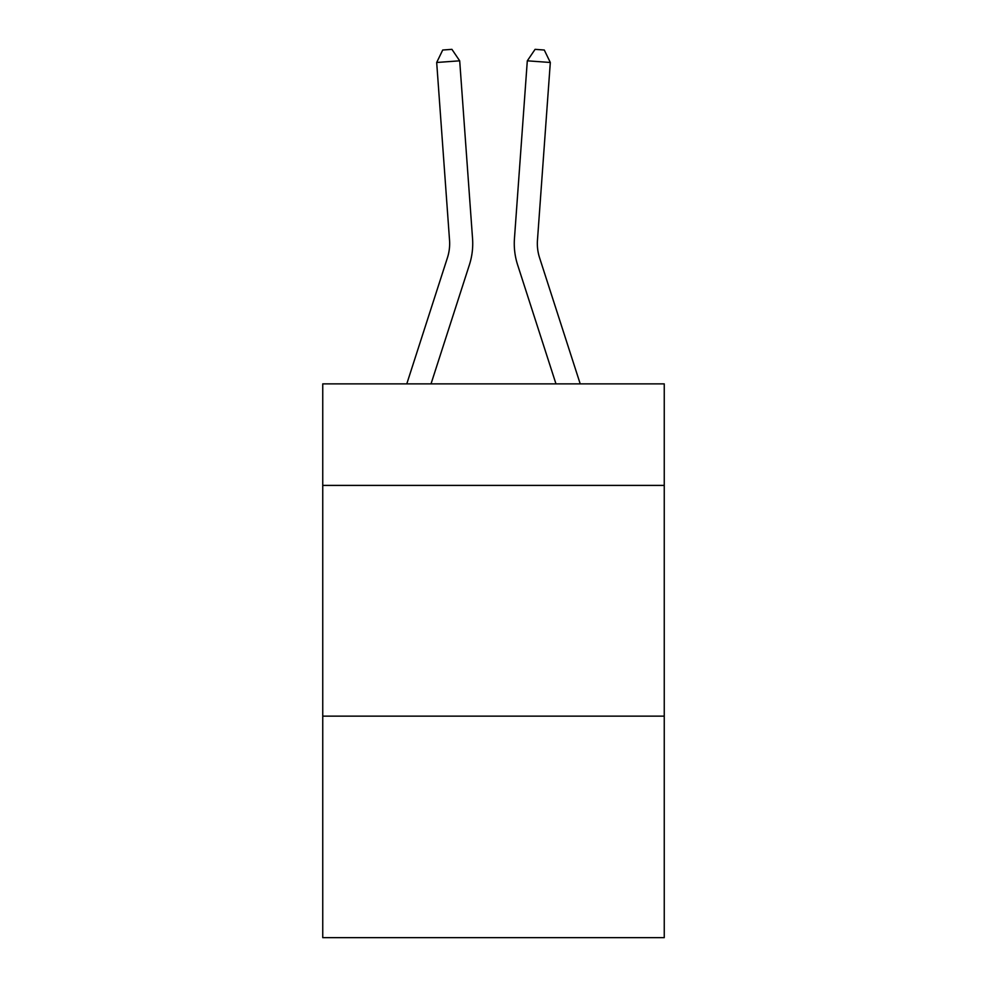 <?xml version="1.0" encoding="UTF-8"?>
<svg xmlns="http://www.w3.org/2000/svg" width="987" height="987" viewBox="0 0 987 987"><rect width="100%" height="100%" fill="white"/><g stroke="black" fill="none" stroke-linecap="round" stroke-linejoin="round"><path stroke-width="1.48" d="M664.251 485.407L664.251 383.881L322.749 383.881L322.749 485.407L664.251 485.407L664.251 937.65L322.749 937.65L322.749 485.407M664.251 716.143L322.749 716.143M469.393 264.837L431.023 383.881L469.393 264.837A69.226 69.226 134.8 0 0 472.551 238.595L459.695 60.824L472.551 238.595M406.78 383.881L447.432 257.755A46.142 46.142 -43.9 0 0 449.541 240.26L436.686 62.477L442.719 50.016L451.923 49.35L459.695 60.824L436.686 62.477M580.22 383.881L539.568 257.755A46.142 46.142 43.9 0 1 537.459 240.26L550.314 62.477L527.305 60.824L514.449 238.595A69.226 69.226 -134.8 0 0 517.607 264.837L555.977 383.881L517.607 264.837M447.432 257.755A46.142 46.142 -45.2 0 0 449.541 240.26A46.142 46.142 -45.2 0 1 447.432 257.755A46.142 46.142 -45.2 0 0 449.541 240.26A46.142 46.142 -45.2 0 1 447.432 257.755A46.142 46.142 -45.2 0 0 449.541 240.26A46.142 46.142 -45.2 0 1 447.432 257.755A46.142 46.142 -45.2 0 0 449.541 240.26A46.142 46.142 -45.2 0 1 447.432 257.755A46.142 46.142 -45.2 0 0 449.541 240.26A46.142 46.142 -45.2 0 1 447.432 257.755A46.142 46.142 -45.2 0 0 449.541 240.26A46.142 46.142 -45.2 0 1 447.432 257.755A46.142 46.142 -45.2 0 0 449.541 240.26A46.142 46.142 -45.2 0 1 447.432 257.755A46.142 46.142 -45.2 0 0 449.541 240.26A46.142 46.142 -45.2 0 1 447.432 257.755A46.142 46.142 -45.2 0 0 449.541 240.26A46.142 46.142 -45.2 0 1 447.432 257.755A46.142 46.142 -45.2 0 0 449.541 240.26A46.142 46.142 -45.2 0 1 447.432 257.755A46.142 46.142 -45.2 0 0 449.541 240.26A46.142 46.142 -45.2 0 1 447.432 257.755A46.142 46.142 -45.2 0 0 449.541 240.26A46.142 46.142 -45.2 0 1 447.432 257.755A46.142 46.142 -45.2 0 0 449.541 240.26A46.142 46.142 -45.2 0 1 447.432 257.755A46.142 46.142 -45.2 0 0 449.541 240.26A46.142 46.142 -45.2 0 1 447.432 257.755A46.142 46.142 -45.2 0 0 449.541 240.26A46.142 46.142 -45.2 0 1 447.432 257.755A46.142 46.142 -45.2 0 0 449.541 240.26A46.142 46.142 -45.2 0 1 447.432 257.755A46.142 46.142 -45.2 0 0 449.541 240.26A46.142 46.142 -45.2 0 1 447.432 257.755A46.142 46.142 -45.2 0 0 449.541 240.26A46.142 46.142 -45.2 0 1 447.432 257.755A46.142 46.142 -45.2 0 0 449.541 240.26A46.142 46.142 -45.2 0 1 447.432 257.755A46.142 46.142 -45.2 0 0 449.541 240.26A46.142 46.142 -45.2 0 1 447.432 257.755A46.142 46.142 -45.2 0 0 449.541 240.26A46.142 46.142 -45.2 0 1 447.432 257.755A46.142 46.142 -45.2 0 0 449.541 240.26A46.142 46.142 -45.2 0 1 447.432 257.755A46.142 46.142 -45.2 0 0 449.541 240.26A46.142 46.142 -45.2 0 1 447.432 257.755A46.142 46.142 -45.2 0 0 449.541 240.26A46.142 46.142 -45.2 0 1 447.432 257.755A46.142 46.142 -45.2 0 0 449.541 240.26A46.142 46.142 -45.2 0 1 447.432 257.755A46.142 46.142 -45.2 0 0 449.541 240.26A46.142 46.142 -45.2 0 1 447.432 257.755A46.142 46.142 -45.2 0 0 449.541 240.26M539.568 257.755A46.142 46.142 45.2 0 1 537.459 240.26A46.142 46.142 45.2 0 0 539.568 257.755A46.142 46.142 45.2 0 1 537.459 240.26A46.142 46.142 45.2 0 0 539.568 257.755A46.142 46.142 45.2 0 1 537.459 240.26A46.142 46.142 45.2 0 0 539.568 257.755A46.142 46.142 45.2 0 1 537.459 240.26A46.142 46.142 45.2 0 0 539.568 257.755A46.142 46.142 45.2 0 1 537.459 240.26A46.142 46.142 45.2 0 0 539.568 257.755A46.142 46.142 45.2 0 1 537.459 240.26A46.142 46.142 45.2 0 0 539.568 257.755A46.142 46.142 45.2 0 1 537.459 240.26A46.142 46.142 45.2 0 0 539.568 257.755A46.142 46.142 45.2 0 1 537.459 240.26A46.142 46.142 45.2 0 0 539.568 257.755A46.142 46.142 45.2 0 1 537.459 240.26A46.142 46.142 45.2 0 0 539.568 257.755A46.142 46.142 45.2 0 1 537.459 240.26A46.142 46.142 45.2 0 0 539.568 257.755A46.142 46.142 45.2 0 1 537.459 240.26A46.142 46.142 45.2 0 0 539.568 257.755A46.142 46.142 45.2 0 1 537.459 240.26A46.142 46.142 45.2 0 0 539.568 257.755A46.142 46.142 45.2 0 1 537.459 240.26A46.142 46.142 45.2 0 0 539.568 257.755A46.142 46.142 45.2 0 1 537.459 240.26A46.142 46.142 45.2 0 0 539.568 257.755A46.142 46.142 45.2 0 1 537.459 240.26A46.142 46.142 45.2 0 0 539.568 257.755A46.142 46.142 45.2 0 1 537.459 240.26A46.142 46.142 45.2 0 0 539.568 257.755A46.142 46.142 45.2 0 1 537.459 240.26A46.142 46.142 45.2 0 0 539.568 257.755A46.142 46.142 45.2 0 1 537.459 240.26A46.142 46.142 45.2 0 0 539.568 257.755A46.142 46.142 45.2 0 1 537.459 240.26A46.142 46.142 45.2 0 0 539.568 257.755A46.142 46.142 45.2 0 1 537.459 240.26A46.142 46.142 45.2 0 0 539.568 257.755A46.142 46.142 45.2 0 1 537.459 240.26A46.142 46.142 45.2 0 0 539.568 257.755A46.142 46.142 45.2 0 1 537.459 240.26A46.142 46.142 45.2 0 0 539.568 257.755A46.142 46.142 45.2 0 1 537.459 240.26A46.142 46.142 45.2 0 0 539.568 257.755A46.142 46.142 45.2 0 1 537.459 240.26A46.142 46.142 45.2 0 0 539.568 257.755A46.142 46.142 45.2 0 1 537.459 240.26A46.142 46.142 45.2 0 0 539.568 257.755A46.142 46.142 45.2 0 1 537.459 240.26A46.142 46.142 45.2 0 0 539.568 257.755A46.142 46.142 45.2 0 1 537.459 240.26M550.314 62.477L544.281 50.016L535.077 49.35L527.305 60.824L514.449 238.595"/></g></svg>
